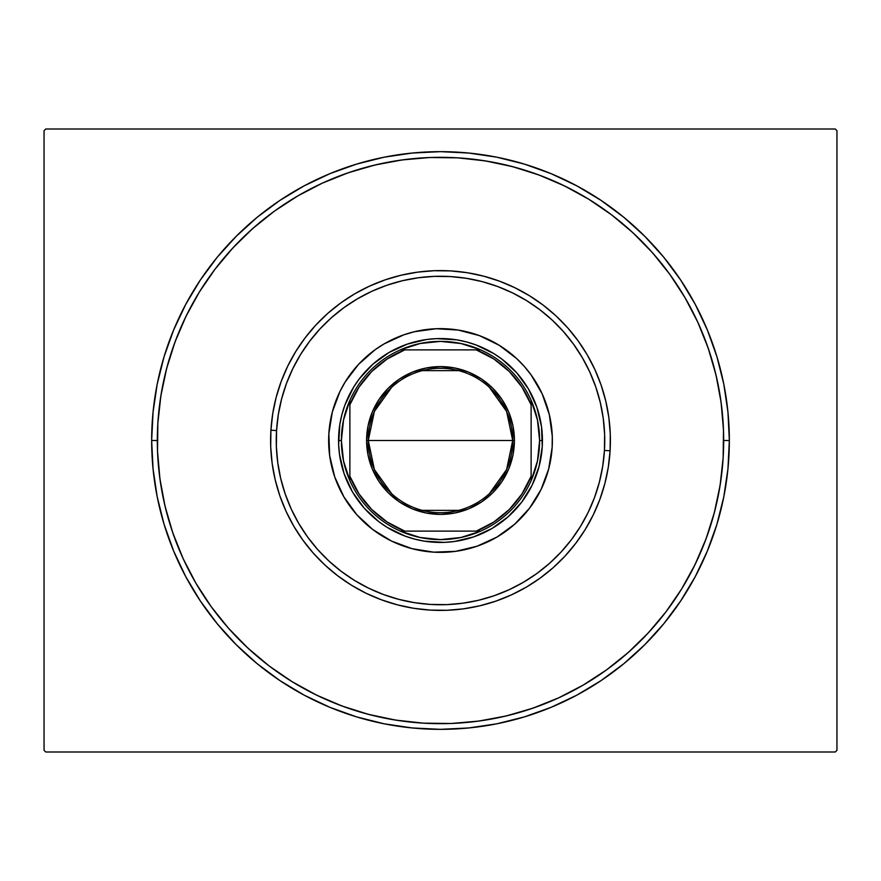<?xml version="1.0" encoding="UTF-8"?>
<svg xmlns="http://www.w3.org/2000/svg" width="881" height="881" viewBox="0 0 881 881"><rect width="100%" height="100%" fill="white"/><g stroke="black" fill="none" stroke-linecap="round" stroke-linejoin="round"><path stroke-width="1.32" d="M151.653 440.5L157.325 440.5L151.653 440.5L153.052 468.813L157.203 496.851L164.097 524.349L173.645 551.032L185.759 576.659L200.339 600.974L217.222 623.737L236.262 644.738L257.263 663.778L280.026 680.661L304.341 695.241L329.968 707.355L356.651 716.903L384.149 723.797L412.187 727.948L440.5 729.347L468.813 727.948L496.851 723.797L524.349 716.903L551.032 707.355L576.659 695.241L600.974 680.661L623.737 663.778L644.738 644.738L663.778 623.737L680.661 600.974L695.241 576.659L707.355 551.032L716.903 524.349L723.797 496.851L727.948 468.813L729.347 440.5A288.847 288.847 0 0 1 440.5 729.347A288.847 288.847 0 0 1 151.653 440.5A288.847 288.847 0 0 1 440.5 151.653A288.847 288.847 0 0 1 729.347 440.5L727.948 412.187L723.797 384.149L716.903 356.651L707.355 329.968L695.241 304.341L680.661 280.026L663.778 257.263L644.738 236.262L623.737 217.222L600.974 200.339L576.659 185.759L551.032 173.645L524.349 164.097L496.851 157.203L468.813 153.052L440.5 151.653L412.187 153.052L384.149 157.203L356.651 164.097L329.968 173.645L304.341 185.759L280.026 200.339L257.263 217.222L236.262 236.262L217.222 257.263L200.339 280.026L185.759 304.341L173.645 329.968L164.097 356.651L157.203 384.149L153.052 412.187L151.653 440.5M723.675 440.5L729.347 440.5L723.675 440.5M835.254 129L45.746 129L835.254 129L836.95 130.707L836.95 750.293L836.95 130.707L835.254 129M45.746 752L835.254 752L45.746 752L44.05 750.293L44.05 130.707L44.05 750.293L45.746 752M836.95 750.293L835.254 752L836.95 750.293M44.05 130.707L45.746 129L44.05 130.707M721.748 407.451L719.788 393.686M717.145 380.041L713.852 366.54M709.888 353.215L705.285 340.099M655.982 256.767L646.709 246.416M636.941 236.526L626.688 227.144M569.269 188.292L556.737 182.279M543.929 176.883L530.869 172.125M517.587 168.018L504.13 164.56M490.508 161.774L476.775 159.659M407.451 159.252L393.686 161.212M380.041 163.855L366.54 167.148M353.215 171.112L340.099 175.715M256.767 225.018L246.416 234.291M236.526 244.059L227.144 254.312M188.292 311.731L182.279 324.263M176.883 337.071L172.125 350.131M168.018 363.413L164.56 376.87M161.774 390.492L159.659 404.225M159.252 473.549L161.212 487.314M163.855 500.959L167.148 514.46M171.112 527.785L175.715 540.901M225.018 624.233L234.291 634.584M244.059 644.474L254.312 653.856M311.731 692.708L324.263 698.721M337.071 704.117L350.131 708.875M363.413 712.982L376.87 716.44M390.492 719.226L404.225 721.341M473.549 721.748L487.314 719.788M500.959 717.145L514.46 713.852M527.785 709.888L540.901 705.285M624.233 655.982L634.584 646.709M644.474 636.941L653.856 626.688M692.708 569.269L698.721 556.737M704.117 543.929L708.875 530.869M712.982 517.587L716.44 504.13M719.226 490.508L721.341 476.775M610.093 450.786L604.443 450.444A164.24 164.24 0 0 1 430.556 604.443A164.24 164.24 0 0 1 276.557 430.556L270.908 430.214A169.912 169.912 0 0 0 430.214 610.093A169.912 169.912 0 0 0 610.093 450.786A169.912 169.912 0 0 1 430.214 610.093A169.912 169.912 0 0 1 270.908 430.214A169.912 169.912 0 0 1 450.786 270.908A169.912 169.912 0 0 1 610.093 450.786L610.291 434.113L608.848 417.495L605.776 401.108L601.117 385.096L594.917 369.624L587.231 354.823L578.123 340.859L567.694 327.853L556.043 315.927L543.269 305.2L529.514 295.774L514.9 287.746L499.571 281.193L483.669 276.171L467.359 272.725L450.786 270.908L434.113 270.709L417.495 272.152L401.108 275.224L385.096 279.883L369.624 286.083L354.823 293.769L340.859 302.877L327.853 313.306L315.927 324.957L305.2 337.731L295.774 351.486L287.746 366.1L281.193 381.429L276.171 397.331L272.725 413.641L270.908 430.214L270.709 446.887L272.152 463.505L275.224 479.892L279.883 495.904L286.083 511.376L293.769 526.177L302.877 540.141L313.306 553.147L324.957 565.073L337.731 575.8L351.486 585.226L366.1 593.254L381.429 599.807L397.331 604.829L413.641 608.275L430.214 610.093L446.887 610.291L463.505 608.848L479.892 605.776L495.904 601.117L511.376 594.917L526.177 587.231L540.141 578.123L553.147 567.694L565.073 556.043L575.8 543.269L585.226 529.514L593.254 514.9L599.807 499.571L604.829 483.669L608.275 467.359L610.093 450.786A169.912 169.912 0 0 0 450.786 270.908A169.912 169.912 0 0 0 270.908 430.214L276.557 430.556L276.37 446.678L277.768 462.734L280.731 478.581L285.235 494.054L291.226 509.02L298.67 523.314L307.469 536.815L317.545 549.392L328.811 560.922L341.156 571.295L354.448 580.403L368.577 588.156L383.4 594.499L398.763 599.355L414.544 602.681L430.556 604.443L446.678 604.63L462.734 603.232L478.581 600.269L494.054 595.765L509.02 589.774L523.314 582.33L536.815 573.531L549.392 563.455L560.922 552.189L571.295 539.844L580.403 526.552L588.156 512.423L594.499 497.6L599.355 482.237L602.681 466.456L604.443 450.444L604.63 434.322L603.232 418.266L600.269 402.419L595.765 386.946L589.774 371.98L582.33 357.686L573.531 344.185L563.455 331.608L552.189 320.078L539.844 309.705L526.552 300.597L512.423 292.844L497.6 286.501L482.237 281.645L466.456 278.319L450.444 276.557L434.322 276.37L418.266 277.768L402.419 280.731L386.946 285.235L371.98 291.226L357.686 298.67L344.185 307.469L331.608 317.545L320.078 328.811L309.705 341.156L300.597 354.448L292.844 368.577L286.501 383.4L281.645 398.763L278.319 414.544L276.557 430.556A164.24 164.24 0 0 1 450.444 276.557A164.24 164.24 0 0 1 604.443 450.444L610.093 450.786M535.824 499.02A111.854 111.854 0 0 0 552.277 436.293L552.156 447.273L548.687 468.923L541.066 489.484L529.569 508.161L514.658 524.239L496.906 537.091L476.973 546.242L455.642 551.33L433.727 552.156L412.077 548.687L391.516 541.066L372.839 529.569L356.761 514.658L343.909 496.906L334.758 476.973L329.67 455.642L328.844 433.727A111.854 111.854 0 0 1 447.273 328.844A111.854 111.854 0 0 1 552.156 447.273A111.854 111.854 0 0 1 433.727 552.156A111.854 111.854 0 0 1 328.844 433.727L332.313 412.077L339.934 391.516L345.22 381.902L358.49 364.437L374.899 349.9L384.094 343.909L404.027 334.758L414.566 331.697A111.854 111.854 0 0 0 393.917 338.8M499.02 345.176A111.854 111.854 0 0 0 479.385 335.617L499.098 345.22L516.563 358.49L524.239 366.342L531.1 374.899L542.156 393.84L549.304 414.566A111.854 111.854 0 0 0 542.2 393.917M542.123 393.752A111.854 111.854 0 0 0 537.135 384.171M537.058 384.028A111.854 111.854 0 0 0 508.216 351.475M508.095 351.376A111.854 111.854 0 0 0 499.175 345.275M458.175 330.056A111.854 111.854 0 0 0 436.293 328.723L458.175 330.056L479.385 335.617M393.752 338.877A111.854 111.854 0 0 0 384.171 343.865M384.028 343.942A111.854 111.854 0 0 0 351.475 372.784M351.376 372.905A111.854 111.854 0 0 0 345.275 381.825M345.176 381.98A111.854 111.854 0 0 0 328.723 444.707M697.84 322.314L708.203 348.16L715.967 374.843L721.076 402.165L723.477 429.851L723.158 457.635A283.175 283.175 0 0 1 423.365 723.158A283.175 283.175 0 0 1 157.842 423.365A283.175 283.175 0 0 1 457.635 157.842A283.175 283.175 0 0 1 723.158 457.635L720.118 485.255L714.381 512.456L706.011 538.952L695.087 564.501L681.707 588.86L666.003 611.788L648.13 633.065L628.252 652.491L606.568 669.868L583.123 685.143M414.566 331.697L436.293 328.723M549.304 414.566L552.277 436.293M183.16 558.686L172.797 532.84L165.033 506.157L159.924 478.835L157.523 451.149L157.842 423.365L160.882 395.745L166.619 368.544L174.989 342.048L185.913 316.499L199.293 292.14L214.997 269.212L232.87 247.935L252.748 228.509L274.432 211.132L297.877 195.857M322.314 183.16L348.16 172.797L374.843 165.033L402.165 159.924L429.851 157.523L457.635 157.842L485.255 160.882L512.456 166.619L538.952 174.989L564.501 185.913L588.86 199.293L611.788 214.997L633.065 232.87L652.491 252.748L669.868 274.432L685.143 297.877M558.686 697.84L532.84 708.203L506.157 715.967L478.835 721.076L451.149 723.477L423.365 723.158L395.745 720.118L368.544 714.381L342.048 706.011L316.499 695.087L292.14 681.707L269.212 666.003L247.935 648.13L228.509 628.252L211.132 606.568L195.857 583.123M536.881 407.275L541.507 426.701L542.267 446.59M536.87 407.264L528.512 389.061M407.275 344.119L426.701 339.493L436.668 338.623L456.611 339.835L466.401 341.905L475.938 344.911L493.911 353.666L502.159 359.316L516.762 372.85M407.264 344.13L389.061 352.488M344.119 473.725L339.493 454.299L338.623 444.332L339.835 424.389L341.905 414.599L344.911 405.062L353.666 387.089L359.316 378.841L372.85 364.238M344.13 473.736L352.488 491.939M473.725 536.881L454.299 541.507L444.332 542.377L424.389 541.165L414.599 539.095L405.062 536.089L387.089 527.334L378.841 521.684L364.238 508.15M473.736 536.87L491.939 528.512M542.255 446.667L539.095 466.401L532.146 485.145L521.684 502.159L508.15 516.762M706.011 538.952L695.087 564.501M583.288 685.044L558.631 697.862M342.048 706.011L316.499 695.087M195.956 583.288L183.138 558.631M174.989 342.048L185.913 316.499M297.712 195.956L322.369 183.138M538.952 174.989L564.501 185.913M685.044 297.712L697.862 322.369M331.697 466.434A111.854 111.854 0 0 0 338.8 487.083M338.877 487.248A111.854 111.854 0 0 0 343.865 496.829M343.942 496.972A111.854 111.854 0 0 0 372.784 529.525M372.905 529.624A111.854 111.854 0 0 0 381.825 535.725M381.98 535.824A111.854 111.854 0 0 0 401.615 545.383M422.825 550.944A111.854 111.854 0 0 0 444.707 552.277M466.434 549.304A111.854 111.854 0 0 0 487.083 542.2M487.248 542.123A111.854 111.854 0 0 0 496.829 537.135M496.972 537.058A111.854 111.854 0 0 0 529.525 508.216M529.624 508.095A111.854 111.854 0 0 0 535.725 499.175M508.095 516.817L491.906 528.534M364.183 508.095L352.466 491.906M372.905 364.183L389.094 352.466M516.817 372.905L528.534 389.094M489.373 387.343L506.619 411.471L512.709 440.5A72.209 72.209 0 0 0 440.5 368.291A72.209 72.209 0 0 0 368.291 440.5L366.595 440.5A73.905 73.905 0 0 1 440.5 366.595A73.905 73.905 0 0 1 514.405 440.5L368.291 440.5A72.209 72.209 0 0 1 440.5 368.291A72.209 72.209 0 0 1 512.709 440.5L506.619 469.529L489.373 493.657M391.627 493.657L374.381 469.529L368.291 440.5L374.381 411.471L391.627 387.343M422.263 370.626L458.737 370.626M338.568 442.416L338.557 440.5L341.388 440.5A99.113 99.113 0 0 1 349.878 400.348L349.878 480.652A99.113 99.113 0 0 1 341.388 440.5L343.535 461.016L349.878 480.652A99.113 99.113 0 0 0 400.348 531.122L480.652 531.122A99.113 99.113 0 0 1 400.348 531.122L419.984 537.465L440.5 539.613L461.016 537.465L480.652 531.122A99.113 99.113 0 0 0 531.122 480.652L537.465 461.016L539.613 440.5A99.113 99.113 0 0 1 531.122 480.652L531.122 400.348A99.113 99.113 0 0 1 539.613 440.5L537.465 419.984L531.122 400.348A99.113 99.113 0 0 0 480.652 349.878L461.016 343.535L440.5 341.388L419.984 343.535L400.348 349.878A99.113 99.113 0 0 1 480.652 349.878L400.348 349.878A99.113 99.113 0 0 0 349.878 400.348L343.535 419.984L341.388 440.5L338.557 440.5A101.943 101.943 0 0 0 440.5 542.443A101.943 101.943 0 0 0 542.443 440.5L539.613 440.5L542.443 440.5A101.943 101.943 0 0 1 440.5 542.443A101.943 101.943 0 0 1 338.557 440.5L338.601 437.416M338.877 432.417L339.042 430.512M339.064 430.38L339.394 427.439M340.154 422.495L340.495 420.733M340.518 420.611L341.167 417.594M342.412 412.749L343.887 407.969M345.594 403.267L347.543 398.653M349.702 394.148L350.539 392.541M350.594 392.441L352.092 389.743M354.691 385.471L357.488 381.319M360.494 377.321L361.662 375.868M361.728 375.791L363.688 373.467M367.069 369.789L368.379 368.456M368.456 368.379L370.626 366.265M374.359 362.928L378.246 359.778M382.277 356.816L386.451 354.063M390.757 351.508L392.342 350.649M392.441 350.594L395.184 349.184M399.721 347.07L404.357 345.176M409.081 343.524L413.872 342.092M418.739 340.903L420.49 340.54M420.733 340.495L423.651 339.956M428.595 339.251L430.38 339.064M430.512 339.042L433.584 338.789M438.584 338.568L443.584 338.601M448.583 338.877L450.367 339.031M450.62 339.064L453.561 339.394M458.505 340.154L460.267 340.495M460.389 340.518L463.406 341.167M468.252 342.412L473.031 343.887M477.733 345.594L482.348 347.543M486.852 349.702L488.459 350.539M488.559 350.594L491.257 352.092M495.529 354.691L499.681 357.488M503.679 360.494L505.132 361.662M505.209 361.728L507.533 363.688M511.211 367.069L512.544 368.379M512.621 368.456L514.735 370.626M518.072 374.359L521.222 378.246M524.184 382.277L526.937 386.451M529.492 390.757L530.351 392.342M530.406 392.441L531.816 395.184M533.93 399.721L535.824 404.357M537.476 409.081L538.908 413.872M540.097 418.739L540.46 420.49M540.505 420.733L541.044 423.651M541.749 428.595L541.936 430.38M541.958 430.512L542.211 433.584M542.432 438.584L542.399 443.584M542.123 448.583L541.958 450.488M541.936 450.62L541.606 453.561M540.846 458.505L540.505 460.267M540.482 460.389L539.833 463.406M538.588 468.252L537.113 473.031M535.406 477.733L533.457 482.348M531.298 486.852L530.461 488.459M530.406 488.559L528.908 491.257M526.309 495.529L523.512 499.681M520.506 503.679L519.338 505.132M519.272 505.209L517.312 507.533M513.931 511.211L512.621 512.544M512.544 512.621L510.374 514.735M506.641 518.072L502.754 521.222M498.723 524.184L494.549 526.937M490.243 529.492L488.658 530.351M488.559 530.406L485.816 531.816M481.279 533.93L476.643 535.824M471.919 537.476L467.128 538.908M462.261 540.097L460.51 540.46M460.267 540.505L457.349 541.044M452.405 541.749L450.62 541.936M450.488 541.958L447.416 542.211M442.416 542.432L437.416 542.399M432.417 542.123L430.633 541.969M430.38 541.936L427.439 541.606M422.495 540.846L420.733 540.505M420.611 540.482L417.594 539.833M412.749 538.588L407.969 537.113M403.267 535.406L398.653 533.457M394.148 531.298L392.541 530.461M392.441 530.406L389.743 528.908M385.471 526.309L381.319 523.512M377.321 520.506L375.868 519.338M375.791 519.272L373.467 517.312M369.789 513.931L368.456 512.621M368.379 512.544L366.265 510.374M362.928 506.641L359.778 502.754M356.816 498.723L354.063 494.549M351.508 490.243L350.649 488.658M350.594 488.559L349.184 485.816M347.07 481.279L345.176 476.643M343.524 471.919L342.092 467.128M340.903 462.261L340.54 460.51M340.495 460.267L339.956 457.349M339.251 452.405L339.064 450.62M339.042 450.488L338.789 447.416M338.557 440.5A101.943 101.943 0 0 1 440.5 338.557A101.943 101.943 0 0 1 542.443 440.5A101.943 101.943 0 0 0 440.5 338.557A101.943 101.943 0 0 0 338.557 440.5M349.878 404.753L349.878 476.247L359.052 493.933L371.617 509.383L387.067 521.948L404.753 531.122L476.247 531.122L493.933 521.948L509.383 509.383L521.948 493.933L531.122 476.247L531.122 404.753L521.948 387.067L509.383 371.617L493.933 359.052L476.247 349.878L404.753 349.878L387.067 359.052L371.617 371.617L359.052 387.067L349.878 404.753A97.417 97.417 0 0 1 404.753 349.878L400.348 349.878A99.113 99.113 0 0 0 349.878 400.348L349.878 404.753M366.595 440.5L368.016 426.085L372.211 412.22L379.05 399.434L388.235 388.235L399.434 379.05L412.22 372.211L426.085 368.016L440.5 366.595L454.915 368.016L468.78 372.211L481.566 379.05L492.765 388.235L501.95 399.434L508.789 412.22L512.984 426.085L514.405 440.5L512.984 454.915L508.789 468.78L501.95 481.566L492.765 492.765L481.566 501.95L468.78 508.789L454.915 512.984L440.5 514.405L426.085 512.984L412.22 508.789L399.434 501.95L388.235 492.765L379.05 481.566L372.211 468.78L368.016 454.915L366.595 440.5L512.709 440.5A72.209 72.209 0 0 1 440.5 512.709A72.209 72.209 0 0 1 368.291 440.5A72.209 72.209 0 0 0 440.5 512.709A72.209 72.209 0 0 0 512.709 440.5L514.405 440.5A73.905 73.905 0 0 1 440.5 514.405A73.905 73.905 0 0 1 366.595 440.5M531.122 480.652A99.113 99.113 0 0 1 480.652 531.122L476.247 531.122A97.417 97.417 0 0 0 531.122 476.247L531.122 480.652M480.652 349.878A99.113 99.113 0 0 1 531.122 400.348L531.122 404.753A97.417 97.417 0 0 0 476.247 349.878L480.652 349.878M400.348 531.122A99.113 99.113 0 0 1 349.878 480.652L349.878 476.247A97.417 97.417 0 0 0 404.753 531.122L400.348 531.122M458.737 510.374L422.263 510.374"/></g></svg>

